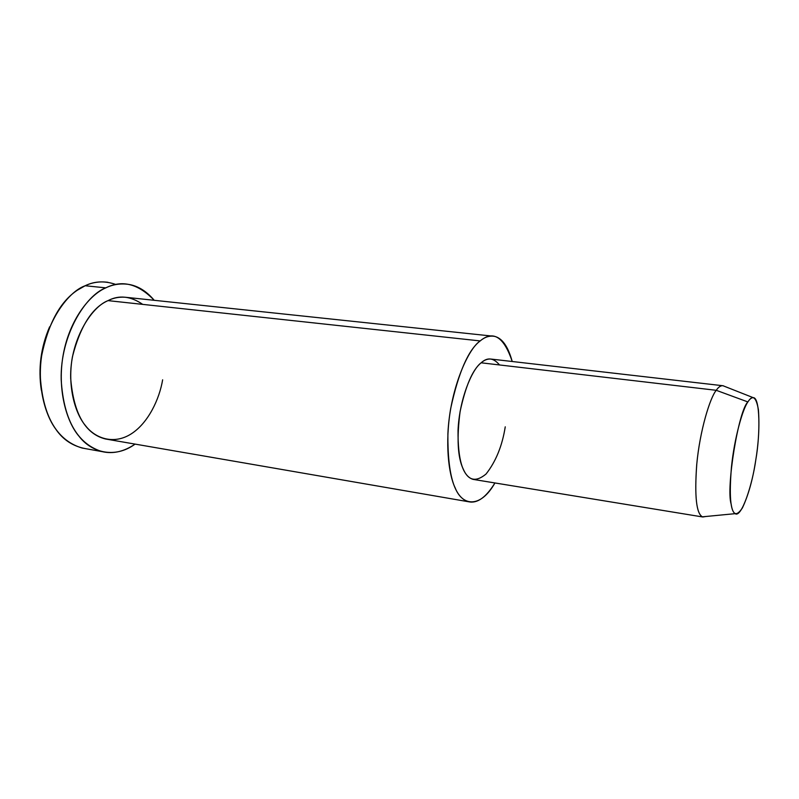 <?xml version="1.0" encoding="UTF-8"?>
<svg xmlns="http://www.w3.org/2000/svg" width="799" height="799" viewBox="0 0 799 799"><rect width="100%" height="100%" fill="white"/><g stroke="black" fill="none" stroke-linecap="round" stroke-linejoin="round"><path stroke-width="1.2" d="M49.608 326.821C40.799 347.455 38.052 368.579 41.338 390.182C38.052 368.579 40.799 347.455 49.608 326.821M85.863 448.718C72.999 446.371 62.921 439.77 55.61 428.913C44.944 414.451 37.124 386.187 41.658 355.635C48.26 323.535 60.115 301.752 77.223 290.287L85.153 285.742C94.662 281.078 104.959 280.679 116.035 284.534M753.237 397.672L722.865 385.687C720.658 385.537 718.451 387.076 716.244 390.302L747.894 401.937C749.692 399.041 751.479 397.612 753.237 397.672C760.179 397.163 760.358 434.187 755.804 459.844C752.408 484.713 741.482 518.221 735.15 513.667C730.366 510.771 729.137 495.23 731.455 467.045C734.421 437.492 742.83 408.688 747.894 401.937L716.244 390.302C710.011 397.732 699.934 430.361 696.788 463.989C694.431 496.019 696.319 513.627 702.421 516.823L706.066 516.464L702.82 516.983C696.478 514.396 694.431 497.068 696.688 465.008C699.724 431.16 709.941 397.762 716.244 390.302C718.601 386.846 720.948 385.338 723.275 385.777L723.025 385.747M747.894 401.937C738.556 410.316 725.852 487.839 731.165 504.199C732.873 515.375 736.618 516.613 742.411 507.924C748.283 495.39 752.658 479.919 755.534 461.532C758.631 443.265 759.589 426.017 758.421 409.817C756.164 396.903 752.658 394.277 747.894 401.937M722.206 385.647L491.834 359.16C488.089 358.571 484.524 359.79 481.148 362.806L716.244 390.302L481.148 362.806C471.949 369.258 459.325 399.31 458.037 430.391C457.777 459.934 462.801 476.264 473.088 479.38L702.82 516.983M494.301 336.309L127.63 297.488C120.569 296.549 114.027 297.588 108.025 300.624L480.189 340.923C468.344 349.852 458.516 372.374 450.696 408.479C444.753 443.225 448.609 474.526 455.11 487.72C462.241 506.196 480.529 508.484 494.931 482.956C486.032 497.447 477.223 503.71 468.514 501.742C454.431 497.627 447.55 474.996 447.889 433.827C449.807 390.481 467.545 349.303 480.189 340.923C484.673 337.088 489.378 335.55 494.301 336.309C502.082 337.987 508.054 346.386 512.219 361.508C503.929 336.868 493.253 330.017 480.189 340.923L108.025 300.624C90.886 307.126 69.653 341.263 70.682 378.376C73.678 413.812 85.313 434.017 105.578 439.001L468.514 501.742M505.248 426.816C502.261 445.822 495.849 461.572 486.032 474.037C475.795 482.486 468.144 480.698 463.07 468.693C457.657 457.208 456.668 438.182 460.084 411.635C465.627 385.817 472.648 369.547 481.148 362.806C487.41 357.043 493.522 357.752 499.505 364.953M107.955 282.307C99.755 281.238 92.155 282.387 85.153 285.742L105.818 287.86C89.798 294.671 69.683 319.32 63.271 354.436C56.899 389.562 66.667 422.062 78.971 436.194C90.986 452.174 114.487 459.205 135.091 444.104C124.025 451.635 113.088 454.152 102.282 451.655C79.451 444.763 63.75 422.851 61.183 379.605C60.115 335.42 85.553 295.25 105.818 287.86C112.749 284.454 120.269 283.285 128.359 284.344C137.867 285.802 146.487 291.126 154.227 300.304C138.337 283.765 122.207 279.61 105.818 287.86L85.153 285.742C64.659 293.013 39.071 332.744 40.3 376.509C43.036 419.355 58.986 441.128 82.117 448.039L102.282 451.655M162.636 379.815C159.45 399.001 148.324 423.041 131.076 433.967C113.808 444.893 95.281 438.561 85.423 425.547C75.156 413.492 67.106 386.187 72.439 356.773C80.24 326.322 92.105 307.605 108.025 300.624C119.061 294.831 130.627 296.089 142.731 304.389M735.15 513.667L702.421 516.823"/></g></svg>
